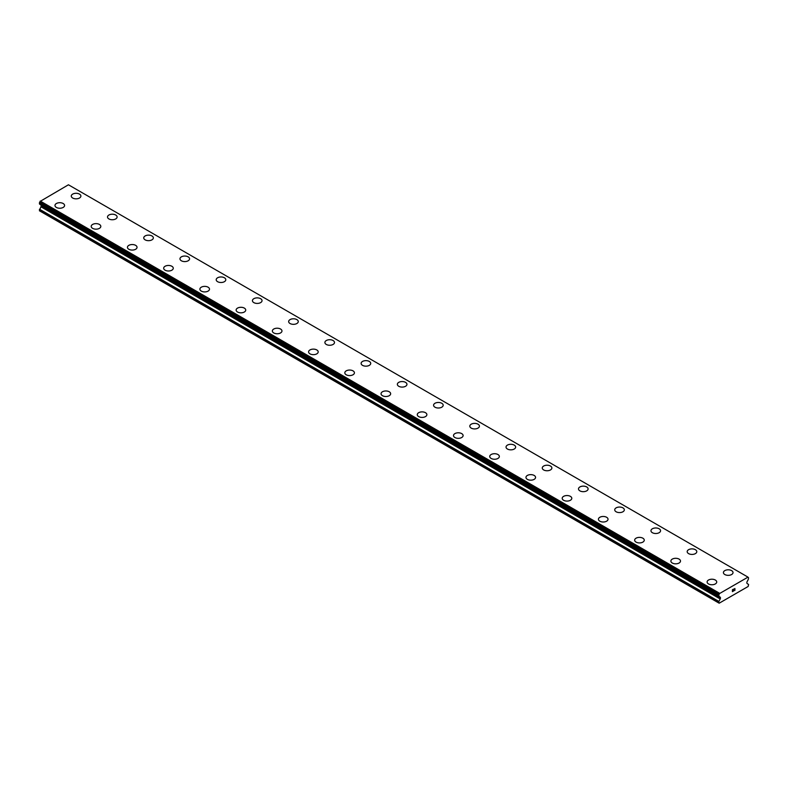 <?xml version="1.0" encoding="UTF-8"?>
<svg xmlns="http://www.w3.org/2000/svg" width="788" height="788" viewBox="0 0 788 788"><rect width="100%" height="100%" fill="white"/><g stroke="black" fill="none" stroke-linecap="round" stroke-linejoin="round"><path stroke-width="1.18" d="M71.275 196.064A4.807 2.778 180 0 1 74.249 193.503A4.807 2.778 180 0 1 79.48 194.104A4.807 2.778 180 0 1 80.888 196.064A4.807 2.778 180 0 1 77.923 198.625A4.807 2.778 180 0 1 72.683 198.024A4.807 2.778 180 0 1 71.275 196.064A4.807 2.778 180 0 1 74.249 193.513A4.807 2.778 180 0 1 79.48 194.114A4.807 2.778 180 0 1 80.888 196.064M107.513 216.976A4.807 2.778 180 0 1 110.478 214.415A4.807 2.778 180 0 1 115.708 215.016A4.807 2.778 180 0 1 117.117 216.986A4.807 2.778 180 0 1 114.152 219.537A4.807 2.778 180 0 1 108.911 218.936A4.807 2.778 180 0 1 107.513 216.976A4.807 2.778 180 0 1 110.478 214.425A4.807 2.778 180 0 1 115.708 215.026A4.807 2.778 180 0 1 117.117 216.976M143.741 237.897A4.807 2.778 180 0 1 146.706 235.336A4.807 2.778 180 0 1 151.936 235.937A4.807 2.778 180 0 1 153.345 237.897A4.807 2.778 180 0 1 150.38 240.458A4.807 2.778 180 0 1 145.15 239.857A4.807 2.778 180 0 1 143.741 237.897A4.807 2.778 180 0 1 146.706 235.346A4.807 2.778 180 0 1 151.936 235.947A4.807 2.778 180 0 1 153.345 237.897M179.969 258.809A4.807 2.778 180 0 1 182.934 256.248A4.807 2.778 180 0 1 188.165 256.849A4.807 2.778 180 0 1 189.573 258.819A4.807 2.778 180 0 1 186.608 261.38A4.807 2.778 180 0 1 181.378 260.779A4.807 2.778 180 0 1 179.969 258.809A4.807 2.778 180 0 1 182.934 256.258A4.807 2.778 180 0 1 188.165 256.858A4.807 2.778 180 0 1 189.573 258.809M216.198 279.73A4.807 2.778 180 0 1 219.162 277.169A4.807 2.778 180 0 1 224.403 277.77A4.807 2.778 180 0 1 225.801 279.74A4.807 2.778 180 0 1 222.837 282.291A4.807 2.778 180 0 1 217.606 281.69A4.807 2.778 180 0 1 216.198 279.73A4.807 2.778 180 0 1 219.172 277.179A4.807 2.778 180 0 1 224.403 277.78A4.807 2.778 180 0 1 225.801 279.73M252.426 300.652A4.807 2.778 180 0 1 255.391 298.081A4.807 2.778 180 0 1 260.631 298.691A4.807 2.778 180 0 1 262.04 300.652A4.807 2.778 180 0 1 259.075 303.213A4.807 2.778 180 0 1 253.834 302.612A4.807 2.778 180 0 1 252.426 300.652A4.807 2.778 180 0 1 255.401 298.091A4.807 2.778 180 0 1 260.631 298.701A4.807 2.778 180 0 1 262.04 300.652M296.859 319.613A4.807 2.778 180 0 1 298.268 321.573A4.807 2.778 180 0 1 295.303 324.124A4.807 2.778 180 0 1 290.063 323.523A4.807 2.778 180 0 1 288.654 321.563A4.807 2.778 180 0 1 291.629 319.012A4.807 2.778 180 0 1 296.859 319.613M288.654 321.563A4.807 2.778 180 0 1 291.619 319.002A4.807 2.778 180 0 1 296.859 319.603A4.807 2.778 180 0 1 298.268 321.563M324.892 342.484A4.807 2.778 180 0 1 327.857 339.923A4.807 2.778 180 0 1 333.088 340.524A4.807 2.778 180 0 1 334.496 342.484A4.807 2.778 180 0 1 331.531 345.046A4.807 2.778 180 0 1 326.291 344.445A4.807 2.778 180 0 1 324.892 342.484A4.807 2.778 180 0 1 327.857 339.933A4.807 2.778 180 0 1 333.088 340.534A4.807 2.778 180 0 1 334.496 342.484M361.121 363.396A4.807 2.778 180 0 1 364.086 360.835A4.807 2.778 180 0 1 369.316 361.436A4.807 2.778 180 0 1 370.724 363.406A4.807 2.778 180 0 1 367.76 365.957A4.807 2.778 180 0 1 362.529 365.356A4.807 2.778 180 0 1 361.121 363.396A4.807 2.778 180 0 1 364.086 360.845A4.807 2.778 180 0 1 369.316 361.446A4.807 2.778 180 0 1 370.724 363.396M397.349 384.317A4.807 2.778 180 0 1 400.314 381.756A4.807 2.778 180 0 1 405.544 382.357A4.807 2.778 180 0 1 406.953 384.317A4.807 2.778 180 0 1 403.988 386.878A4.807 2.778 180 0 1 398.758 386.278A4.807 2.778 180 0 1 397.349 384.317A4.807 2.778 180 0 1 400.314 381.766A4.807 2.778 180 0 1 405.544 382.367A4.807 2.778 180 0 1 406.953 384.317M433.577 405.229A4.807 2.778 180 0 1 436.542 402.668A4.807 2.778 180 0 1 441.782 403.269A4.807 2.778 180 0 1 443.181 405.239A4.807 2.778 180 0 1 440.216 407.8A4.807 2.778 180 0 1 434.986 407.199A4.807 2.778 180 0 1 433.577 405.229A4.807 2.778 180 0 1 436.552 402.678A4.807 2.778 180 0 1 441.782 403.279A4.807 2.778 180 0 1 443.181 405.229M469.806 426.15A4.807 2.778 180 0 1 472.77 423.589A4.807 2.778 180 0 1 478.011 424.19A4.807 2.778 180 0 1 479.419 426.16A4.807 2.778 180 0 1 476.454 428.711A4.807 2.778 180 0 1 471.214 428.111A4.807 2.778 180 0 1 469.806 426.15A4.807 2.778 180 0 1 472.78 423.599A4.807 2.778 180 0 1 478.011 424.2A4.807 2.778 180 0 1 479.419 426.15M506.034 447.072A4.807 2.778 180 0 1 508.999 444.501A4.807 2.778 180 0 1 514.239 445.102A4.807 2.778 180 0 1 515.648 447.072A4.807 2.778 180 0 1 512.683 449.633A4.807 2.778 180 0 1 507.442 449.032A4.807 2.778 180 0 1 506.034 447.072A4.807 2.778 180 0 1 509.009 444.511A4.807 2.778 180 0 1 514.239 445.121A4.807 2.778 180 0 1 515.648 447.072M550.467 466.033A4.807 2.778 180 0 1 551.876 467.993A4.807 2.778 180 0 1 548.911 470.544A4.807 2.778 180 0 1 543.671 469.944A4.807 2.778 180 0 1 542.272 467.983A4.807 2.778 180 0 1 545.237 465.432A4.807 2.778 180 0 1 550.467 466.033M542.272 467.983A4.807 2.778 180 0 1 545.237 465.422A4.807 2.778 180 0 1 550.467 466.023A4.807 2.778 180 0 1 551.876 467.983M578.5 488.905A4.807 2.778 180 0 1 581.465 486.344A4.807 2.778 180 0 1 586.696 486.945A4.807 2.778 180 0 1 588.104 488.905A4.807 2.778 180 0 1 585.139 491.466A4.807 2.778 180 0 1 579.909 490.865A4.807 2.778 180 0 1 578.5 488.905A4.807 2.778 180 0 1 581.465 486.354A4.807 2.778 180 0 1 586.696 486.954A4.807 2.778 180 0 1 588.104 488.905M614.729 509.816A4.807 2.778 180 0 1 617.693 507.255A4.807 2.778 180 0 1 622.924 507.856A4.807 2.778 180 0 1 624.332 509.826A4.807 2.778 180 0 1 621.368 512.377A4.807 2.778 180 0 1 616.137 511.776A4.807 2.778 180 0 1 614.729 509.816A4.807 2.778 180 0 1 617.693 507.265A4.807 2.778 180 0 1 622.924 507.866A4.807 2.778 180 0 1 624.332 509.816M650.957 530.738A4.807 2.778 180 0 1 653.922 528.177A4.807 2.778 180 0 1 659.162 528.778A4.807 2.778 180 0 1 660.561 530.738A4.807 2.778 180 0 1 657.596 533.299A4.807 2.778 180 0 1 652.365 532.698A4.807 2.778 180 0 1 650.957 530.738A4.807 2.778 180 0 1 653.932 528.187A4.807 2.778 180 0 1 659.162 528.787A4.807 2.778 180 0 1 660.561 530.738M687.185 551.649A4.807 2.778 180 0 1 690.15 549.088A4.807 2.778 180 0 1 695.39 549.689A4.807 2.778 180 0 1 696.799 551.659A4.807 2.778 180 0 1 693.824 554.22A4.807 2.778 180 0 1 688.594 553.609A4.807 2.778 180 0 1 687.185 551.649A4.807 2.778 180 0 1 690.16 549.098A4.807 2.778 180 0 1 695.39 549.699A4.807 2.778 180 0 1 696.799 551.649M723.414 572.571A4.807 2.778 180 0 1 726.378 570.01A4.807 2.778 180 0 1 731.619 570.611A4.807 2.778 180 0 1 733.027 572.571A4.807 2.778 180 0 1 730.062 575.132A4.807 2.778 180 0 1 724.822 574.531A4.807 2.778 180 0 1 723.414 572.571A4.807 2.778 180 0 1 726.388 570.019A4.807 2.778 180 0 1 731.619 570.62A4.807 2.778 180 0 1 733.027 572.571M54.973 205.471A4.807 2.778 180 0 1 57.938 202.91A4.807 2.778 180 0 1 63.178 203.511A4.807 2.778 180 0 1 64.586 205.481A4.807 2.778 180 0 1 61.622 208.032A4.807 2.778 180 0 1 56.381 207.431A4.807 2.778 180 0 1 54.973 205.471A4.807 2.778 180 0 1 57.948 202.92A4.807 2.778 180 0 1 63.178 203.521A4.807 2.778 180 0 1 64.586 205.471M91.201 226.392A4.807 2.778 180 0 1 94.176 223.831A4.807 2.778 180 0 1 99.406 224.432A4.807 2.778 180 0 1 100.815 226.392A4.807 2.778 180 0 1 97.85 228.953A4.807 2.778 180 0 1 92.61 228.353A4.807 2.778 180 0 1 91.201 226.392A4.807 2.778 180 0 1 94.176 223.841A4.807 2.778 180 0 1 99.406 224.442A4.807 2.778 180 0 1 100.815 226.392M127.439 247.314A4.807 2.778 180 0 1 130.404 244.743A4.807 2.778 180 0 1 135.634 245.344A4.807 2.778 180 0 1 137.043 247.314A4.807 2.778 180 0 1 134.078 249.875A4.807 2.778 180 0 1 128.838 249.274A4.807 2.778 180 0 1 127.439 247.314A4.807 2.778 180 0 1 130.404 244.753A4.807 2.778 180 0 1 135.634 245.354A4.807 2.778 180 0 1 137.043 247.314M171.863 266.275A4.807 2.778 180 0 1 173.271 268.235A4.807 2.778 180 0 1 170.306 270.786A4.807 2.778 180 0 1 165.076 270.185A4.807 2.778 180 0 1 163.668 268.225A4.807 2.778 180 0 1 166.632 265.674A4.807 2.778 180 0 1 171.863 266.275M163.668 268.225A4.807 2.778 180 0 1 166.632 265.664A4.807 2.778 180 0 1 171.863 266.265A4.807 2.778 180 0 1 173.271 268.225M199.896 289.147A4.807 2.778 180 0 1 202.861 286.586A4.807 2.778 180 0 1 208.091 287.187A4.807 2.778 180 0 1 209.5 289.147A4.807 2.778 180 0 1 206.535 291.708A4.807 2.778 180 0 1 201.304 291.107A4.807 2.778 180 0 1 199.896 289.147A4.807 2.778 180 0 1 202.861 286.586A4.807 2.778 180 0 1 208.091 287.196A4.807 2.778 180 0 1 209.5 289.147M236.124 310.058A4.807 2.778 180 0 1 239.089 307.497A4.807 2.778 180 0 1 244.329 308.098A4.807 2.778 180 0 1 245.728 310.068A4.807 2.778 180 0 1 242.763 312.619A4.807 2.778 180 0 1 237.533 312.018A4.807 2.778 180 0 1 236.124 310.058A4.807 2.778 180 0 1 239.099 307.507A4.807 2.778 180 0 1 244.329 308.108A4.807 2.778 180 0 1 245.728 310.058M272.353 330.98A4.807 2.778 180 0 1 275.317 328.419A4.807 2.778 180 0 1 280.558 329.02A4.807 2.778 180 0 1 281.966 330.98A4.807 2.778 180 0 1 279.001 333.541A4.807 2.778 180 0 1 273.761 332.94A4.807 2.778 180 0 1 272.353 330.98A4.807 2.778 180 0 1 275.327 328.429A4.807 2.778 180 0 1 280.558 329.029A4.807 2.778 180 0 1 281.966 330.98M308.581 351.891A4.807 2.778 180 0 1 311.546 349.33A4.807 2.778 180 0 1 316.786 349.931A4.807 2.778 180 0 1 318.194 351.901A4.807 2.778 180 0 1 315.23 354.452A4.807 2.778 180 0 1 309.989 353.851A4.807 2.778 180 0 1 308.581 351.891A4.807 2.778 180 0 1 311.555 349.34A4.807 2.778 180 0 1 316.786 349.941A4.807 2.778 180 0 1 318.194 351.891M344.819 372.813A4.807 2.778 180 0 1 347.784 370.252A4.807 2.778 180 0 1 353.014 370.853A4.807 2.778 180 0 1 354.423 372.813A4.807 2.778 180 0 1 351.458 375.374A4.807 2.778 180 0 1 346.218 374.773A4.807 2.778 180 0 1 344.819 372.813A4.807 2.778 180 0 1 347.784 370.261A4.807 2.778 180 0 1 353.014 370.862A4.807 2.778 180 0 1 354.423 372.813M381.047 393.734A4.807 2.778 180 0 1 384.012 391.173A4.807 2.778 180 0 1 389.242 391.774A4.807 2.778 180 0 1 390.651 393.734M389.242 391.764A4.807 2.778 180 0 1 390.651 393.724A4.807 2.778 180 0 1 387.686 396.295A4.807 2.778 180 0 1 382.456 395.694A4.807 2.778 180 0 1 381.047 393.724A4.807 2.778 180 0 1 384.012 391.163A4.807 2.778 180 0 1 389.242 391.764M425.471 412.695A4.807 2.778 180 0 1 426.879 414.655A4.807 2.778 180 0 1 423.914 417.207A4.807 2.778 180 0 1 418.684 416.606A4.807 2.778 180 0 1 417.276 414.646A4.807 2.778 180 0 1 420.24 412.094A4.807 2.778 180 0 1 425.471 412.695M417.276 414.646A4.807 2.778 180 0 1 420.24 412.085A4.807 2.778 180 0 1 425.471 412.685A4.807 2.778 180 0 1 426.879 414.646M453.504 435.567A4.807 2.778 180 0 1 456.469 432.996A4.807 2.778 180 0 1 461.709 433.607A4.807 2.778 180 0 1 463.108 435.567A4.807 2.778 180 0 1 460.143 438.128A4.807 2.778 180 0 1 454.912 437.527A4.807 2.778 180 0 1 453.504 435.567A4.807 2.778 180 0 1 456.479 433.006A4.807 2.778 180 0 1 461.709 433.617A4.807 2.778 180 0 1 463.108 435.567M489.732 456.479A4.807 2.778 180 0 1 492.697 453.918A4.807 2.778 180 0 1 497.937 454.518A4.807 2.778 180 0 1 499.346 456.488A4.807 2.778 180 0 1 496.381 459.04A4.807 2.778 180 0 1 491.141 458.439A4.807 2.778 180 0 1 489.732 456.479A4.807 2.778 180 0 1 492.707 453.927A4.807 2.778 180 0 1 497.937 454.528A4.807 2.778 180 0 1 499.346 456.479M525.96 477.4A4.807 2.778 180 0 1 528.925 474.839A4.807 2.778 180 0 1 534.165 475.44A4.807 2.778 180 0 1 535.574 477.4A4.807 2.778 180 0 1 532.609 479.961A4.807 2.778 180 0 1 527.369 479.36A4.807 2.778 180 0 1 525.96 477.4A4.807 2.778 180 0 1 528.935 474.849A4.807 2.778 180 0 1 534.165 475.45A4.807 2.778 180 0 1 535.574 477.4M562.199 498.311A4.807 2.778 180 0 1 565.163 495.75A4.807 2.778 180 0 1 570.394 496.351A4.807 2.778 180 0 1 571.802 498.321A4.807 2.778 180 0 1 568.837 500.873A4.807 2.778 180 0 1 563.597 500.272A4.807 2.778 180 0 1 562.199 498.311A4.807 2.778 180 0 1 565.163 495.76A4.807 2.778 180 0 1 570.394 496.361A4.807 2.778 180 0 1 571.802 498.311M598.427 519.233A4.807 2.778 180 0 1 601.392 516.672A4.807 2.778 180 0 1 606.622 517.273A4.807 2.778 180 0 1 608.031 519.233A4.807 2.778 180 0 1 605.066 521.794A4.807 2.778 180 0 1 599.835 521.193A4.807 2.778 180 0 1 598.427 519.233A4.807 2.778 180 0 1 601.392 516.682A4.807 2.778 180 0 1 606.622 517.283A4.807 2.778 180 0 1 608.031 519.233M634.655 540.154A4.807 2.778 180 0 1 637.62 537.593A4.807 2.778 180 0 1 642.85 538.194A4.807 2.778 180 0 1 644.259 540.154M642.85 538.184A4.807 2.778 180 0 1 644.259 540.144A4.807 2.778 180 0 1 641.294 542.715A4.807 2.778 180 0 1 636.064 542.114A4.807 2.778 180 0 1 634.655 540.144A4.807 2.778 180 0 1 637.62 537.583A4.807 2.778 180 0 1 642.85 538.184M679.089 559.116A4.807 2.778 180 0 1 680.487 561.076A4.807 2.778 180 0 1 677.522 563.627A4.807 2.778 180 0 1 672.292 563.026A4.807 2.778 180 0 1 670.884 561.066A4.807 2.778 180 0 1 673.858 558.515A4.807 2.778 180 0 1 679.089 559.116M670.884 561.066A4.807 2.778 180 0 1 673.848 558.505A4.807 2.778 180 0 1 679.089 559.106A4.807 2.778 180 0 1 680.487 561.066M707.112 581.987A4.807 2.778 180 0 1 710.077 579.416A4.807 2.778 180 0 1 715.317 580.017A4.807 2.778 180 0 1 716.725 581.987A4.807 2.778 180 0 1 713.751 584.548A4.807 2.778 180 0 1 708.52 583.947A4.807 2.778 180 0 1 707.112 581.987A4.807 2.778 180 0 1 710.087 579.426A4.807 2.778 180 0 1 715.317 580.037A4.807 2.778 180 0 1 716.725 581.987M732.525 589.808L732.525 590.576L733.372 589.316L732.525 589.808M732.525 591.463L733.382 590.97L732.525 591.463M732.416 591.65L733.372 591.099L732.416 591.65L732.416 589.749L733.372 589.197M734.032 589.296L734.918 588.488M734.918 589.05L734.682 589.542L734.918 589.05M734.682 589.542L734.17 590.517L734.682 589.542M734.17 590.517L735.076 589.995L734.17 590.517M733.933 590.773L735.066 590.123L733.943 590.773L734.889 588.872L734.219 588.912L734.879 588.705M720.222 598.979A1.024 0.591 -60 0 0 720.429 598.269L720.429 597.668A1.024 0.591 -60 0 0 720.222 597.196L719.355 596.624A1.28 0.739 -60 0 0 719.119 596.27A1.28 0.739 -60 0 0 718.863 596.211L718.873 594.664A1.28 0.739 -60 0 0 719.375 593.65L747.94 577.161A1.28 0.739 -60 0 0 748.176 577.525A1.28 0.739 -60 0 0 748.442 577.584L748.442 579.131A1.28 0.739 -60 0 0 747.96 580.116L747.093 581.682A1.024 0.591 -60 0 0 746.876 582.391L746.876 582.992A1.024 0.591 -60 0 0 747.093 583.465L748.6 584.509L748.147 586.479L719.158 603.214L718.715 601.766L720.222 598.979L40.907 206.781L39.4 210.76L718.715 602.948M40.937 205.018A1.024 0.591 -60 0 1 41.124 205.471L41.124 206.072A1.024 0.591 -60 0 1 40.907 206.781M40.001 204.299A1.28 0.739 -60 0 1 40.04 204.427L719.414 596.733M747.753 576.983L68.438 184.786L40.06 201.452A1.28 0.739 -60 0 1 39.558 202.467L39.479 203.993L718.735 596.142M719.562 593.256L40.247 201.058M719.355 596.624L40.04 204.427M719.444 596.752L40.119 204.545M719.444 593.453L40.139 201.255M719.375 593.65L40.06 201.452M718.873 594.664L39.558 202.467M718.715 595.038L39.4 202.841M718.715 596.014L39.4 203.826M720.429 597.668L41.124 205.471M720.429 598.269L41.124 206.072M718.814 601.411L39.508 209.214M718.715 601.766L39.4 209.569M748.521 577.604L747.979 577.289M718.794 596.191L39.479 203.993"/></g></svg>
